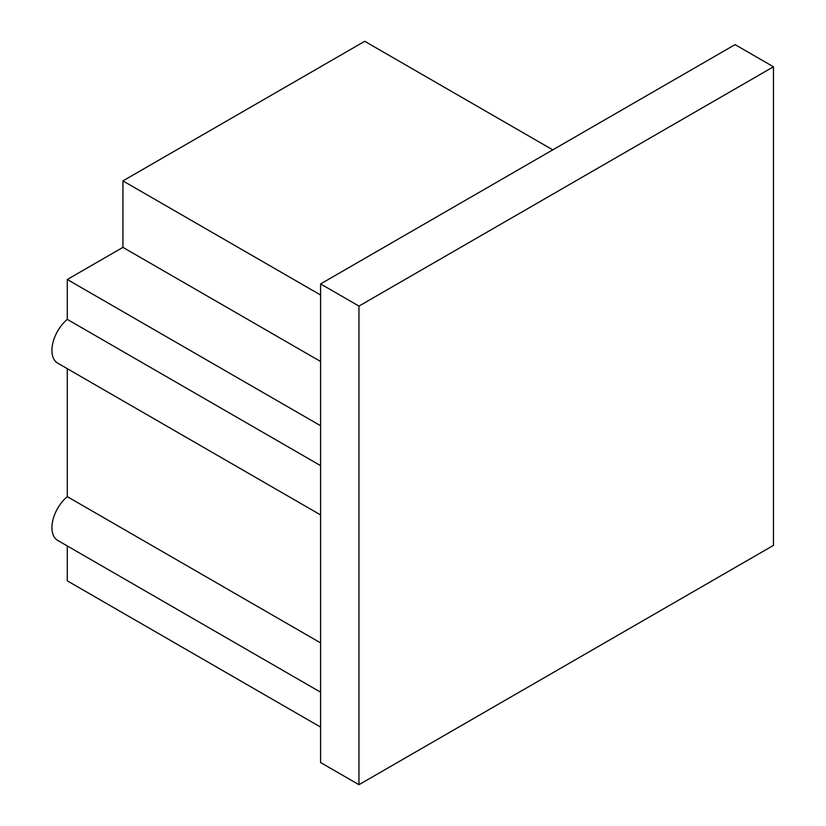 <?xml version="1.0" encoding="UTF-8"?>
<svg xmlns="http://www.w3.org/2000/svg" width="826" height="826" viewBox="0 0 826 826"><rect width="100%" height="100%" fill="white"/><g stroke="black" fill="none" stroke-linecap="round" stroke-linejoin="round"><path stroke-width="1.24" d="M320.581 642.886L67.278 496.643L67.278 368.675M320.581 465.627L67.278 319.383L67.278 279.498L320.581 425.741M320.581 727.087L67.278 580.843L67.278 545.934M67.278 279.498L122.929 247.366L320.581 361.478M67.278 496.643A27.816 16.055 120 0 0 52.709 520.896A27.816 16.055 120 0 0 57.686 540.4L320.581 692.178M67.278 319.383A27.816 16.055 120 0 0 52.709 343.637A27.816 16.055 120 0 0 57.686 363.141L320.581 514.918M122.929 247.366L122.929 180.894L364.72 41.3L552.77 149.867M122.929 180.894L320.581 295.006M773.456 545.397L358.959 784.7L320.581 762.543L320.581 283.927L735.068 44.625L773.456 66.782L773.456 545.397M358.959 784.7L358.959 306.085L773.456 66.782M358.959 306.085L320.581 283.927"/></g></svg>
